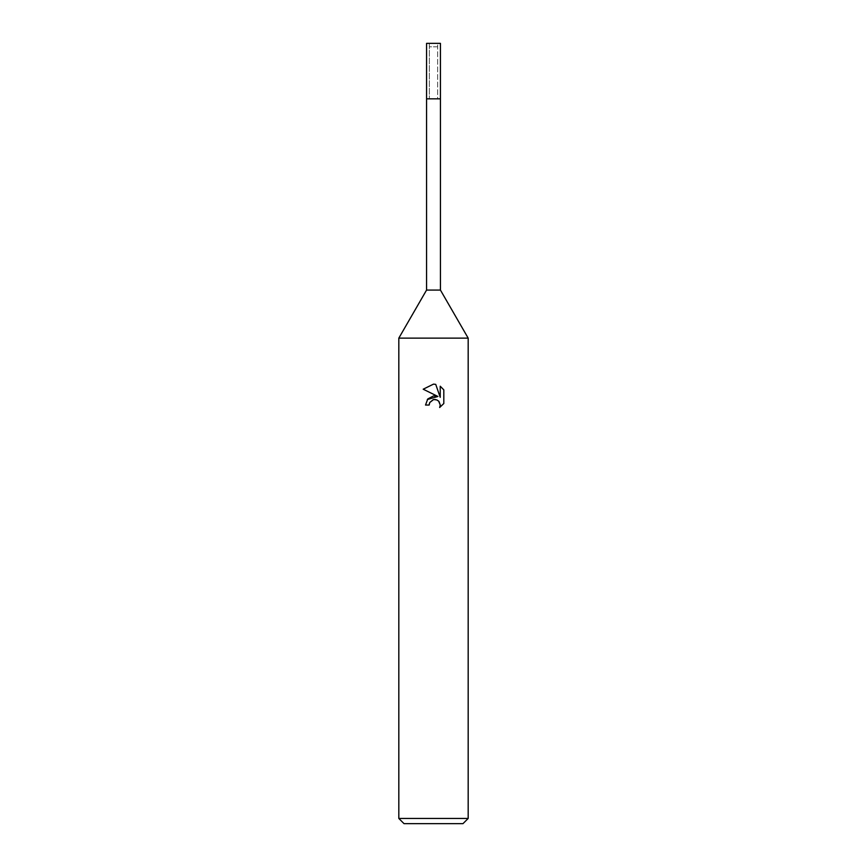 <?xml version="1.0" encoding="UTF-8"?>
<svg xmlns="http://www.w3.org/2000/svg" width="867" height="867" viewBox="0 0 867 867"><rect width="100%" height="100%" fill="white"/><g stroke="black" fill="none" stroke-linecap="round" stroke-linejoin="round"><path stroke-width="0.65" stroke-dasharray="4.33 3.25" d="M429.338 43.35L433.5 43.35L429.338 43.35L429.338 98.838L429.338 46.818L437.662 46.818L437.662 98.838L426.564 98.838L440.436 98.838L426.564 98.838M468.18 818.448L398.82 818.448M468.18 338.13L398.82 338.13L468.18 338.13M462.978 823.65L404.022 823.65M443.806 403.523L443.806 389.836M427.333 399.524L425.524 405.041L429.165 405.041M423.194 389.207L437.922 396.468M435.407 399.514L439.016 401.529M440.23 386.227L440.23 397.314L435.733 384.374M440.436 290.077L426.564 290.077M437.662 46.818L429.338 46.818M440.436 98.838L433.5 98.838L437.662 98.838L437.662 43.35L426.564 43.35M440.436 43.35L437.662 43.35"/><path stroke-width="1.3" d="M398.82 818.448L398.82 338.13L468.18 338.13L398.82 338.13L426.564 290.077L426.564 98.838L440.436 98.838L440.436 290.077L468.18 338.13L468.18 818.448L398.82 818.448L404.022 823.65L462.978 823.65L468.18 818.448M426.564 98.838L440.436 98.838L426.564 98.838L426.564 43.35L440.436 43.35L440.436 98.838M426.564 290.077L440.436 290.077M433.5 399.6L429.75 402.537L429.165 405.041L425.524 405.041L427.778 398.972L433.5 395.926L437.922 396.468L423.194 389.207L433.5 384.135L435.733 384.374L440.23 397.314L440.23 386.227L443.806 389.847L443.806 403.523L439.656 407.49L440.252 405.008L438.626 401.096L436.827 399.893L433.673 399.568M429.165 405.041L429.533 403.014M439.016 401.529L440.252 405.008L439.667 407.49L443.806 403.523M437.922 396.468L427.333 399.524M429.75 402.537L433.197 399.676M434.649 399.47L435.407 399.514M443.806 389.847L440.23 386.238M435.733 384.374L433.793 384.135M433.5 384.135L423.194 389.207"/></g></svg>
